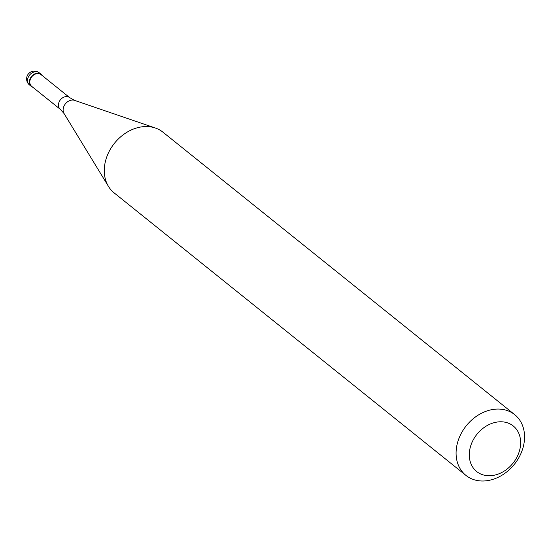 <?xml version="1.0" encoding="UTF-8"?>
<svg xmlns="http://www.w3.org/2000/svg" width="552" height="552" viewBox="0 0 552 552"><rect width="100%" height="100%" fill="white"/><g stroke="black" fill="none" stroke-linecap="round" stroke-linejoin="round"><path stroke-width="0.83" d="M32.858 87.285A7.79 6.162 -51.2 0 1 31.374 86.464A7.79 6.162 -51.2 0 1 30.539 77.866A7.79 6.162 -51.2 0 1 41.131 74.313A7.79 6.162 -51.2 0 1 42.249 75.589A7.79 6.162 128.8 0 0 30.539 77.866A7.79 6.162 128.8 0 0 32.858 87.285M30.898 78.073A7.5 5.934 128.8 0 0 31.692 86.347L60.347 109.358A7.5 5.934 -51.2 0 1 59.547 101.078A7.5 5.934 -51.2 0 1 69.731 97.663L41.083 74.658A7.5 5.934 128.8 0 0 30.898 78.073M514.712 414.662L162.909 132.149A38.95 30.815 128.8 0 0 155.36 128.016A38.95 30.815 128.8 0 0 109.979 149.896A38.95 30.815 128.8 0 0 108.468 186.41A38.95 30.815 128.8 0 0 114.133 192.889L465.936 475.403A38.95 30.815 -51.2 0 1 461.782 432.416A38.95 30.815 -51.2 0 1 514.712 414.662A38.95 30.815 -51.2 0 1 518.866 457.649A38.95 30.815 -51.2 0 1 465.936 475.403M516.368 458.229A29.215 23.115 -51.2 0 1 480.785 474.03A29.215 23.115 -51.2 0 1 473.561 439.295A29.215 23.115 -51.2 0 1 509.144 423.487A29.215 23.115 -51.2 0 1 516.368 458.229M38.178 72.16L40.034 73.651M41.131 74.313L39.268 72.823A7.79 6.162 128.8 0 0 28.683 76.376A7.79 6.162 128.8 0 0 29.518 84.974L31.374 86.464M69.731 97.663L74.623 100.388A8.777 6.941 128.8 0 0 64.405 105.315A8.777 6.941 128.8 0 0 64.06 113.54L108.468 186.41M39.268 72.823A7.79 7.79 0 0 0 27.6 75.086A7.79 7.79 0 0 0 29.518 84.974M60.347 109.358L64.06 113.54M74.623 100.388L155.36 128.016"/></g></svg>
